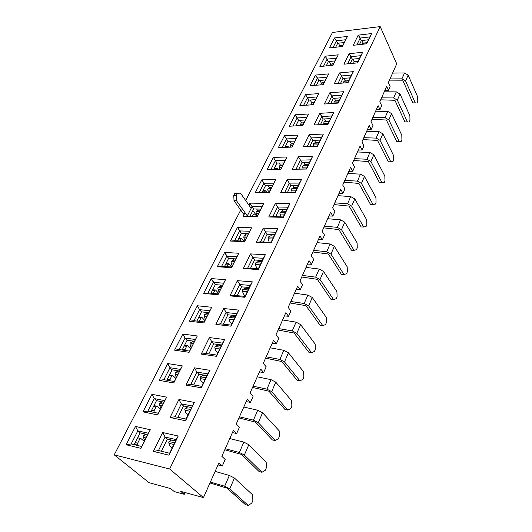 <?xml version="1.0" encoding="UTF-8"?>
<svg xmlns="http://www.w3.org/2000/svg" width="532" height="532" viewBox="0 0 532 532"><rect width="100%" height="100%" fill="white"/><g stroke="black" fill="none" stroke-linecap="round" stroke-linejoin="round"><path stroke-width="0.8" d="M339.463 46.823L340.101 45.885L342.774 45.579M341.285 45.559L340.241 45.858M342.894 45.333L341.537 45.486M330.259 65.522L330.838 64.232L333.564 63.94M332.041 63.867L331.01 64.192M333.717 63.634L332.354 63.767M415.246 102.789L412.859 102.942L415.246 102.789L405.61 80.997L401.939 78.849L389.996 78.916M392.603 73.077L404.5 72.964L408.15 75.105L417.68 96.924L417.773 101.393L417.168 102.856M389.111 80.911L402.604 80.851L403.183 81.197L412.859 102.942M361.72 44.349L362.378 43.405L366.94 42.879M363.522 43.079L367.06 42.633M407.359 121.808L404.938 121.928L407.359 121.808L397.371 100.116L393.633 97.941L381.557 97.861M384.244 91.823L396.28 91.863L399.998 94.024L409.873 115.75L409.966 120.285L409.341 121.795M380.686 99.823L394.917 100.282L404.938 121.928M357.963 61.552L353.328 62.031L352.723 63.348M354.478 61.672L358.116 61.24M320.769 84.874L321.268 83.185L324.048 82.925M322.485 82.786L321.468 83.145M324.234 82.546L322.858 82.66M399.206 141.459L401.261 141.359L401.906 139.796L401.8 135.201L391.565 113.589L388.852 119.886L399.206 141.459L396.766 141.545L386.365 120.013L371.974 119.368M375.612 111.201L387.781 111.394L391.565 113.589M372.832 117.439L385.042 117.685L388.852 119.886M348.673 80.871L343.958 81.296L343.439 83.005M343.958 81.296L348.859 80.478M310.974 104.897L311.366 102.789L314.199 102.563M308.926 105.037L308.573 105.057M314.432 102.104L313.035 102.197M308.753 104.997L306.292 105.183M390.781 161.768L392.902 161.575L393.574 159.959L393.461 155.297L382.841 133.818L380.034 140.328L390.781 161.768L388.313 161.821L377.527 140.421L362.97 139.584M366.688 131.238L378.99 131.597L382.841 133.818M363.808 137.688L376.157 138.107L380.034 140.328M339.064 100.861L334.269 101.226L333.85 103.374M334.269 101.226L339.29 100.388M300.853 125.645L300.613 124.182L301.132 123.072L304.018 122.879M299.024 125.738L298.512 125.313L298.02 125.785M304.284 122.333L302.881 122.407M298.512 125.313L296.011 125.466M382.062 182.775L384.264 182.476L384.955 180.807L384.842 176.085L373.816 154.752L370.91 161.495L382.062 182.775L379.575 182.789L368.377 161.548L353.647 160.498M357.451 151.966L369.893 152.504L373.816 154.752M354.472 158.649L366.96 159.241L370.91 161.495M329.108 121.555L324.241 121.868L323.709 122.985L323.941 124.481M324.241 121.868L325.983 121.183L329.375 121.003M290.399 147.118L290.04 145.17L290.532 144.072L293.471 143.913M288.677 147.178L287.905 146.347L287.194 147.224M293.784 143.281L292.367 143.334M287.905 146.347L285.358 146.466M373.045 204.514L375.333 204.108L376.044 202.379L375.918 197.585L364.473 176.431L361.461 183.42L373.045 204.514L370.531 204.481L358.901 183.427L343.998 182.15M347.888 173.432L360.47 174.157L364.473 176.431M344.803 180.348L357.431 181.139L361.461 183.42M318.801 143.002L313.853 143.248L313.348 144.352L313.7 146.34M313.853 143.248L315.682 142.49L319.107 142.363M279.573 169.269L279.087 166.908L279.553 165.824L282.539 165.705M277.957 169.342L276.926 168.132L276.002 169.375M279.553 165.824L281.475 165.006L279.872 165.751M282.904 164.98L281.475 165.006M276.926 168.132L274.332 168.218M268.241 191.826L267.736 189.445L268.175 188.375L271.214 188.295M266.891 192.351L265.541 190.715L264.397 192.345M268.175 188.375L270.183 187.47L268.52 188.295M271.626 187.47L270.183 187.47M265.541 190.715L262.901 190.769M363.708 227.024L366.076 226.499L366.821 224.71L366.688 219.849L354.784 198.888L351.665 206.137L363.708 227.024L361.168 226.945L349.078 206.097L334.003 204.587M337.98 195.663L350.708 196.594L354.784 198.888M334.788 202.825L347.556 203.829L351.665 206.137M308.108 165.239L303.087 165.405L302.615 166.503L303.1 168.963M303.087 165.405L305.009 164.568L308.46 164.501M354.033 250.339L356.493 249.694L357.258 247.839L357.118 242.905L344.743 222.183L341.504 229.698L354.033 250.339L351.466 250.22L338.891 229.611L323.642 227.836M327.712 218.705L340.586 219.856L344.743 222.183M324.4 226.133L337.321 227.357L341.504 229.698M297.016 188.308L291.922 188.395L291.476 189.478L292.168 192.451M291.922 188.395L293.93 187.47L297.421 187.47M256.923 216.298L255.965 212.82L256.371 211.763L259.463 211.729M254.183 214.423L253.737 214.143L253.159 214.589L252.354 216.185M256.371 211.763L258.472 210.772L256.75 211.676M259.929 210.798L258.472 210.772M344.005 274.519L346.558 273.741L347.356 271.812L347.203 266.811L334.329 246.343L330.964 254.143L344.005 274.519L341.411 274.339L328.324 254.003L312.896 251.962M317.065 242.605L330.079 243.988L334.329 246.343M313.627 250.313L326.695 251.782L330.964 254.143M285.498 212.255L280.331 212.261L279.912 213.325L280.883 216.876M280.331 212.261L282.432 211.237L285.957 211.304M244.88 240.823L243.742 237.079L244.128 236.035L247.267 236.055M243.703 241.129L241.488 238.462L239.839 240.949M244.128 236.035L245.917 235.051L244.527 235.942M247.786 235.011L246.323 234.958M241.488 238.462L238.735 238.429M333.604 299.602L336.257 298.678L337.082 296.683L336.922 291.596L323.509 271.433L320.018 279.533L333.604 299.602L330.977 299.37L317.351 279.333L301.744 276.992M306.013 267.41L319.18 269.046L323.509 271.433M302.449 275.416L315.656 277.139L320.018 279.533M273.534 237.139L268.294 237.046L268.022 238.795L269.252 242.293M268.294 237.046L270.495 235.929L274.047 236.068M232.231 266.047L231.048 262.276L231.407 261.252L234.592 261.332M231.573 267.011L228.767 263.719L226.838 266.692M231.407 261.252L233.701 260.068L232.637 258.672L233.714 260.075L231.832 261.152M235.177 260.161L233.701 260.068M228.767 263.719L225.947 263.639M322.798 325.637L325.557 324.56L326.415 322.492L326.242 317.331L312.277 297.494L308.646 305.913L322.798 325.637L320.151 325.345L305.947 305.661L290.153 303.001M294.535 293.172L307.848 295.08L312.277 297.494M290.824 301.491L304.191 303.493L308.646 305.913M261.099 263.007L255.786 262.808L255.42 263.845L255.978 266.333L257.302 268.773M255.786 262.808L258.087 261.591L261.671 261.81M219.084 292.261L217.854 288.47L218.187 287.46L221.418 287.599M218.546 293.332L215.546 289.973L214.802 290.512L213.312 293.465M218.187 287.46L220.581 286.176L218.639 287.36M222.07 286.302L220.581 286.176M215.546 289.973L212.66 289.847M311.579 352.683L314.452 351.446L315.343 349.291L315.157 344.051L300.593 324.593L296.816 333.358L311.579 352.683L308.899 352.33L294.09 333.032L278.11 330.033M282.605 319.951L296.071 322.153L300.593 324.593M278.748 328.603L292.261 330.904L296.816 333.358M248.158 289.92L242.772 289.614L242.439 290.632L243.018 293.139L245.072 296.331M242.772 289.614L245.179 288.284L248.796 288.59M205.412 319.526L204.268 316.427L204.434 314.725L207.719 314.937M204.893 320.57L201.801 317.278L200.983 317.863L199.241 321.335M204.434 314.725L206.463 313.434L204.906 314.618M208.438 313.494L206.935 313.328M201.801 317.278L198.842 317.105M299.908 380.806L302.901 379.396L303.832 377.155L303.632 371.828L288.43 352.796L284.5 361.913L299.908 380.806L297.208 380.38L281.747 361.521L265.581 358.156M270.19 347.808L283.809 350.322L288.43 352.796M266.18 356.812L279.845 359.433L284.5 361.913M234.678 317.95L229.232 317.518L228.92 318.515L229.525 321.049L231.666 324.221M229.232 317.518L231.739 316.075L235.39 316.474M191.181 347.908L189.99 344.803L190.124 343.107L193.448 343.393M190.675 348.919L187.49 345.714L186.599 346.339L184.671 350.382M190.124 343.107L192.232 341.697L190.616 343M194.247 341.803L192.73 341.597M187.49 345.714L184.451 345.487M287.772 410.066L290.891 408.463L291.855 406.129L291.649 400.722L275.769 382.162L271.672 391.665L287.772 410.066L285.039 409.567L268.899 391.193L252.534 387.436M257.269 376.809L271.047 379.655L275.769 382.162M253.092 386.185L266.918 389.151L271.672 391.665M220.634 347.163L215.114 346.591L214.828 347.576L215.467 350.123L217.694 353.281M215.114 346.591L217.734 345.029L221.418 345.527M176.358 377.481L175.108 374.362L175.208 372.679L178.579 373.052M175.866 378.452L172.581 375.339L171.61 376.011L169.582 380.699M175.208 372.679L177.927 371.043L175.726 372.573M179.457 371.296L177.927 371.043M172.581 375.339L169.462 375.053M167.015 379.881L167.008 380.254M275.137 440.529L278.389 438.727L279.393 436.3L279.174 430.8L262.575 412.772L258.299 422.681L275.137 440.529L272.377 439.951L255.5 422.129L238.941 417.939M243.809 407.02L257.741 410.238L262.575 412.772M239.453 416.795L253.432 420.134L258.299 422.681M205.984 377.634L200.398 376.915L200.138 377.88L200.81 380.447L203.124 383.572M200.398 376.915L203.131 375.22L206.848 375.831M160.897 408.317L159.593 405.191L159.66 403.515L163.065 403.988M160.425 409.248L157.033 406.235L155.976 406.96L154.081 410.704L154.014 412.4M159.66 403.515L162.127 401.766M154.752 405.876L153.828 405.889M151.274 410.923L151.427 411.861M261.963 472.283L265.362 470.255L266.406 467.728L266.173 462.142L248.81 444.699L244.348 455.046L261.963 472.283L259.177 471.618L241.515 454.401L224.77 449.759M229.771 438.521L243.862 442.132L248.81 444.699M225.229 448.729L239.36 452.466L244.348 455.046M190.682 409.454L185.043 408.563L184.803 409.507L185.508 412.094L187.922 415.193M185.043 408.563L187.503 406.747M144.757 440.496L143.394 437.364L143.434 435.701L146.879 436.273M144.318 441.38L140.814 438.481L139.657 439.259L137.682 443.169L137.795 445.131L138.486 445.71M138.48 438.009L137.509 438.069M134.842 443.322L135.886 445.084M248.225 505.4L251.776 503.132L252.866 500.499L252.614 494.813L234.432 478.042L229.777 488.848L248.225 505.4L245.412 504.642L226.918 488.103L209.974 482.97M215.121 471.405L229.365 475.442L234.432 478.042M210.373 482.065L224.67 486.235L229.777 488.848M174.696 442.697L168.996 441.627L168.784 442.558L169.522 445.158L172.042 448.223M141.751 446.501L140.967 448.37L126.117 444.752L135.5 426.438L150.297 429.756L140.967 448.37L126.117 444.752L135.5 426.438L137.828 430.847L131.158 443.941L126.117 444.752L131.158 443.941L141.751 446.501L150.297 429.756L140.967 448.37L148.388 433.254L137.828 430.847L131.158 443.941L141.751 446.501M174.257 491.555L184.278 494.314L185.083 492.552L184.278 494.314L180.68 491.349L184.278 494.314L174.257 491.555L170.639 488.602L149.146 482.724L114.227 454.84L240.723 210.054L114.227 454.84L149.146 482.724L170.639 488.602L174.257 491.555M388.5 90.347L390.142 86.643L388.32 82.686L396.719 63.84L380.2 26.6L332.487 32.465L245.664 200.491L332.487 32.465L380.2 26.6L169.668 469.031L114.227 454.84L169.668 469.031L380.2 26.6L396.719 63.84L388.32 82.686L390.142 86.643L388.5 90.347L386.664 86.403L379.801 101.798L381.697 105.735L379.801 101.798L386.664 86.403L388.5 90.347L384.782 90.626L388.5 90.347M380.001 109.565L381.697 105.735L380.001 109.565L378.092 105.635L371.004 121.555L372.959 125.466L371.004 121.555L378.092 105.635L380.001 109.565L376.244 109.791L380.001 109.565M371.21 129.429L372.959 125.466L371.21 129.429L369.235 125.519L361.893 141.984L363.928 145.881L361.893 141.984L369.235 125.519L371.21 129.429L367.413 129.602L371.21 129.429M362.119 149.977L363.928 145.881L362.119 149.977L360.064 146.094L352.47 163.138L354.585 167.001L352.47 163.138L360.064 146.094L362.119 149.977L358.282 150.09L362.119 149.977M352.709 171.244L354.585 167.001L352.709 171.244L350.581 167.387L342.714 185.043L344.909 188.873L342.714 185.043L350.581 167.387L352.709 171.244L348.839 171.297L352.709 171.244M342.96 193.269L344.909 188.873L342.96 193.269L340.753 189.445L332.6 207.739L334.881 211.537L332.6 207.739L340.753 189.445L342.96 193.269L339.057 193.256L342.96 193.269M332.866 216.092L334.881 211.537L332.866 216.092L330.565 212.308L322.113 231.28L324.487 235.031L322.113 231.28L330.565 212.308L332.866 216.092L328.916 216.005L332.866 216.092M322.392 239.759L324.487 235.031L322.392 239.759L319.998 236.015L311.227 255.706L313.7 259.41L311.227 255.706L319.998 236.015L322.392 239.759L318.409 239.593L322.392 239.759M311.533 264.311L313.7 259.41L311.533 264.311L309.039 260.62L299.928 281.062L302.502 284.713L299.928 281.062L309.039 260.62L311.533 264.311L307.503 264.065L311.533 264.311M300.248 289.814L302.502 284.713L300.248 289.814L297.654 286.169L288.184 307.416L290.871 311.007L288.184 307.416L297.654 286.169L300.248 289.814L296.184 289.475L300.248 289.814M288.53 316.301L290.871 311.007L288.53 316.301L285.824 312.73L275.975 334.828L278.775 338.345L275.975 334.828L285.824 312.73L288.53 316.301L284.421 315.868L288.53 316.301M276.341 343.852L278.775 338.345L276.341 343.852L273.514 340.347L263.267 363.343L266.193 366.787L263.267 363.343L273.514 340.347L276.341 343.852L272.191 343.313L276.341 343.852M263.653 372.52L266.193 366.787L263.653 372.52L260.707 369.095L250.033 393.055L253.086 396.407L250.033 393.055L260.707 369.095L263.653 372.52L259.47 371.875L263.653 372.52M250.446 402.378L253.086 396.407L250.446 402.378L247.36 399.047L236.235 424.017L239.427 427.276L236.235 424.017L247.36 399.047L250.446 402.378L246.216 401.613L250.446 402.378M236.673 433.507L239.427 427.276L236.673 433.507L233.448 430.275L221.837 456.33L225.182 459.475L221.837 456.33L233.448 430.275L236.673 433.507L232.411 432.602L236.673 433.507M222.303 465.979L225.182 459.475L222.303 465.979L218.931 462.86L203.463 497.58L180.68 491.349L203.463 497.58L169.668 469.031L203.463 497.58L218.931 462.86L222.303 465.979L218.007 464.935L222.303 465.979M147.723 434.591L140.155 432.855L134.164 444.666L140.155 432.855L137.828 430.847L148.388 433.254L150.297 429.756L135.5 426.438L137.828 430.847L140.155 432.855L147.723 434.591M157.725 414.933L142.975 411.854L151.953 394.318L166.656 397.131L157.725 414.933L142.975 411.854L151.953 394.318L154.253 398.588L147.869 411.123L142.975 411.854L147.869 411.123L158.396 413.304L157.725 414.933L166.656 397.131L164.747 400.629L154.253 398.588L147.869 411.123L158.396 413.304L166.656 397.131L151.953 394.318L154.253 398.588L156.475 400.663L150.855 411.741L156.475 400.663L154.253 398.588L164.747 400.629L157.725 414.933M173.765 382.947L159.115 380.353L167.72 363.556L182.31 365.896L173.765 382.947L159.115 380.353L167.72 363.556L169.987 367.692L163.869 379.702L159.115 380.353L163.869 379.702L174.323 381.537L173.765 382.947L182.31 365.896L180.408 369.401L169.987 367.692L163.869 379.702L174.323 381.537L182.31 365.896L167.72 363.556L169.987 367.692L172.115 369.82L166.842 380.22L172.115 369.82L169.987 367.692L180.408 369.401L173.765 382.947M189.126 352.304L174.576 350.162L182.828 334.063L197.312 335.965L189.126 352.304L174.576 350.162L182.828 334.063L185.07 338.073L179.211 349.591L174.576 350.162L179.211 349.591L189.585 351.1L189.126 352.304L197.312 335.965L195.417 339.469L185.07 338.073L179.211 349.591L189.585 351.1L197.312 335.965L182.828 334.063L185.07 338.073L187.104 340.254L182.157 350.016L187.104 340.254L185.07 338.073L195.417 339.469L189.126 352.304M203.842 322.937L189.412 321.215L197.325 305.76L211.703 307.263L203.842 322.937L189.412 321.215L197.325 305.76L199.547 309.651L193.921 320.703L189.412 321.215L193.921 320.703L204.215 321.92L203.842 322.937L211.703 307.263L209.808 310.761L199.547 309.651L193.921 320.703L204.215 321.92L211.703 307.263L197.325 305.76L199.547 309.651L201.495 311.878L196.84 321.049L201.495 311.878L199.547 309.651L209.808 310.761L203.842 322.937M217.974 294.761L203.65 293.425L211.257 278.575L225.515 279.712L217.974 294.761L203.65 293.425L211.257 278.575L213.445 282.359L208.039 292.972L203.65 293.425L208.039 292.972L218.253 293.917L217.974 294.761L225.515 279.712L223.626 283.204L213.445 282.359L208.039 292.972L218.253 293.917L225.515 279.712L211.257 278.575L215.314 284.62L210.938 293.245L215.314 284.62L213.445 282.359L223.626 283.204L217.974 294.761M231.533 267.702L217.329 266.725L224.637 252.447L238.782 253.245L231.533 267.702L217.329 266.725L224.637 252.447L226.805 256.125L221.605 266.333L217.329 266.725L221.605 266.333L231.739 267.024L231.533 267.702L238.782 253.245L236.9 256.723L226.805 256.125L221.605 266.333L231.739 267.024L238.782 253.245L224.637 252.447L228.594 258.426L224.484 266.525L228.594 258.426L226.805 256.125L236.9 256.723L231.533 267.702M244.567 241.701L230.476 241.049L237.511 227.324L251.536 227.796L244.567 241.701L230.476 241.049L237.511 227.324L239.653 230.895L234.652 240.717L230.476 241.049L234.652 240.717L244.7 241.169L244.567 241.701L251.536 227.796L249.668 231.267L239.653 230.895L234.652 240.717L244.7 241.169L251.536 227.796L237.511 227.324L241.368 233.229L237.511 240.843L241.368 233.229L239.653 230.895L249.668 231.267L244.567 241.701M257.109 216.69L243.131 216.351L245.026 212.667L243.131 216.351L257.169 216.305L257.109 216.69L243.131 216.351L257.169 216.305L263.812 203.31L257.109 216.69L263.812 203.31L249.907 203.131L252.022 206.609L247.207 216.065L252.022 206.609L261.95 206.768L263.812 203.31L249.907 203.131L253.671 208.97L250.04 216.132L253.671 208.97L252.022 206.609L261.95 206.768L257.109 216.69M248.896 205.099L249.907 203.131L248.896 205.099M269.172 192.624L255.32 192.564L261.844 179.829L275.629 179.736L269.172 192.624L255.32 192.564L261.844 179.829L263.932 183.221L259.297 192.325L255.32 192.564L269.172 192.624L275.629 179.736L273.781 183.181L263.932 183.221L259.297 192.325L269.172 192.365L275.629 179.736L261.844 179.829L265.521 185.602L262.103 192.338L265.521 185.602L263.932 183.221L273.781 183.181L269.172 192.624M280.796 169.442L267.064 169.648L273.355 157.366L287.021 157.026L280.796 169.442L267.064 169.648L273.355 157.366L275.416 160.671L270.948 169.449L267.064 169.648L280.796 169.442L287.021 157.026L285.172 160.451L275.416 160.671L270.948 169.449L280.736 169.302L287.021 157.026L273.355 157.366L276.939 163.071L273.727 169.409L276.939 163.071L275.416 160.671L285.172 160.451L280.796 169.442M291.995 147.098L278.382 147.55L284.454 135.7L297.993 135.121L291.995 147.098L278.382 147.55L284.454 135.7L286.495 138.919L282.179 147.391L278.382 147.55L291.995 147.098L297.993 135.121L296.164 138.533L286.495 138.919L282.179 147.391L291.882 147.071L297.993 135.121L284.454 135.7L287.958 141.339L284.939 147.298L287.958 141.339L286.495 138.919L296.164 138.533L291.995 147.098M302.794 125.545L289.308 126.224L295.167 114.792L308.587 113.994L302.794 125.545L289.308 126.224L295.167 114.792L297.182 117.931L293.052 126.037L297.182 117.931L306.764 117.386L308.587 113.994L302.794 125.545M313.222 104.751L299.855 105.642L305.514 94.596L318.814 93.592L313.222 104.751L299.855 105.642L305.514 94.596L307.509 97.655L303.566 105.389L307.509 97.655L317.005 96.964L318.814 93.592L313.222 104.751M323.29 84.661L310.043 85.752L315.509 75.079L328.696 73.888L323.29 84.661L310.043 85.752L315.509 75.079L317.484 78.071L313.72 85.453L317.484 78.071L326.894 77.24L328.696 73.888L323.29 84.661M333.019 65.256L319.892 66.527L325.178 56.206L338.246 54.836L333.019 65.256L319.892 66.527L325.178 56.206L327.127 59.125L323.542 66.174L327.127 59.125L336.457 58.174L338.246 54.836L333.019 65.256M342.428 46.49L329.414 47.94L334.535 37.945L347.476 36.415L342.428 46.49L329.414 47.94L334.535 37.945L336.463 40.804L333.032 47.534L336.463 40.804L345.707 39.727L347.476 36.415L342.428 46.49M178.22 436.014L169.003 455.193L153.369 451.389L162.652 432.523L178.22 436.014L176.192 439.585L165.08 437.058L158.483 450.544L169.628 453.237L169.003 455.193L153.369 451.389L158.483 450.544L169.628 453.237L176.192 439.585L165.08 437.058L158.483 450.544L153.369 451.389L162.652 432.523L165.08 437.058L167.374 439.093L161.449 451.256L167.374 439.093L165.08 437.058L162.652 432.523L178.22 436.014L169.003 455.193L178.22 436.014M194.366 402.425L185.555 420.752L170.047 417.507L178.918 399.472L194.366 402.425L192.345 406.002L181.312 403.854L175.008 416.749L186.074 419.043L185.555 420.752L170.047 417.507L175.008 416.749L186.074 419.043L192.345 406.002L181.312 403.854L175.008 416.749L170.047 417.507L178.918 399.472L181.312 403.854L183.5 405.963L177.947 417.361L183.5 405.963L181.312 403.854L178.918 399.472L194.366 402.425L185.555 420.752L194.366 402.425M209.808 370.299L201.382 387.828L185.987 385.108L194.486 367.845L209.808 370.299L207.786 373.883L196.847 372.087L190.815 384.43L201.788 386.358L201.382 387.828L185.987 385.108L190.815 384.43L201.788 386.358L207.786 373.883L196.847 372.087L190.815 384.43L185.987 385.108L194.486 367.845L196.847 372.087L198.935 374.255L193.734 384.942L198.935 374.255L196.847 372.087L194.486 367.845L209.808 370.299L201.382 387.828L209.808 370.299M224.584 339.556L216.517 356.334L201.256 354.093L209.389 337.554L224.584 339.556L222.569 343.133L211.723 341.67L205.944 353.494L216.823 355.077L216.517 356.334L201.256 354.093L205.944 353.494L216.823 355.077L222.569 343.133L211.723 341.67L205.944 353.494L201.256 354.093L209.389 337.554L211.723 341.67L213.718 343.885L208.837 353.913L213.718 343.885L211.723 341.67L209.389 337.554L224.584 339.556L216.517 356.334L224.584 339.556M238.742 310.096L231.008 326.176L215.879 324.374L223.679 308.52L238.742 310.096L236.74 313.667L225.987 312.51L220.441 323.842L231.234 325.118L231.008 326.176L215.879 324.374L220.441 323.842L231.234 325.118L236.74 313.667L225.987 312.51L220.441 323.842L215.879 324.374L223.679 308.52L227.895 314.778L223.314 324.181L227.895 314.778L223.679 308.52L238.742 310.096L231.008 326.176L238.742 310.096M252.314 281.847L244.906 297.275L229.904 295.872L237.392 280.657L252.314 281.847L250.326 285.411L239.666 284.534L234.346 295.406L245.039 296.397L244.906 297.275L229.904 295.872L234.346 295.406L245.039 296.397L250.326 285.411L239.666 284.534L234.346 295.406L229.904 295.872L237.392 280.657L241.495 286.841L237.192 295.672L241.495 286.841L237.392 280.657L252.314 281.847L244.906 297.275L252.314 281.847M265.348 254.735L258.233 269.544L243.363 268.52L250.559 253.904L265.348 254.735L263.367 258.293L252.806 257.668L247.693 268.115L258.293 268.84L258.233 269.544L243.363 268.52L247.693 268.115L258.293 268.84L263.367 258.293L252.806 257.668L247.693 268.115L243.363 268.52L250.559 253.904L254.555 260.015L250.519 268.308L254.555 260.015L250.559 253.904L265.348 254.735L258.233 269.544L265.348 254.735M277.864 228.694L271.027 242.918L256.298 242.24L263.214 228.195L277.864 228.694L275.895 232.238L265.428 231.852L260.52 241.894L271.021 242.373L271.027 242.918L256.298 242.24L260.52 241.894L271.021 242.373L275.895 232.238L265.428 231.852L260.52 241.894L256.298 242.24L263.214 228.195L267.104 234.226L263.313 242.02L267.104 234.226L263.214 228.195L277.864 228.694L271.027 242.918L277.864 228.694M289.9 203.656L283.323 217.335L268.733 216.976L275.383 203.463L289.9 203.656L287.938 207.187L277.571 207.021L272.85 216.684L283.25 216.93L283.323 217.335L268.733 216.976L283.25 216.93L287.938 207.187L277.571 207.021L272.85 216.684L268.733 216.976L275.383 203.463L279.18 209.428L275.616 216.75L279.18 209.428L275.383 203.463L289.9 203.656L283.323 217.335L289.9 203.656M301.471 179.57L295.147 192.73L280.69 192.67L287.094 179.663L301.471 179.57L299.523 183.088L289.255 183.121L284.713 192.424L295.147 192.73L280.69 192.67L295.014 192.464L299.523 183.088L289.255 183.121L284.713 192.424L280.69 192.67L287.094 179.663L290.805 185.555L287.453 192.438L290.805 185.555L287.094 179.663L301.471 179.57L295.147 192.73L301.471 179.57M312.617 156.381L306.525 169.05L292.208 169.269L298.379 156.74L312.617 156.381L310.681 159.879L300.514 160.105L296.131 169.07L306.525 169.05L292.208 169.269L306.339 168.91L310.681 159.879L300.514 160.105L296.131 169.07L292.208 169.269L298.379 156.74L301.996 162.559L298.851 169.023L301.996 162.559L298.379 156.74L312.617 156.381L306.525 169.05L312.617 156.381M323.356 134.037L317.491 146.247L303.307 146.719L309.252 134.643L323.356 134.037L321.434 137.522L311.36 137.921L307.137 146.559L317.491 146.247L303.307 146.719L317.252 146.227L321.434 137.522L311.36 137.921L307.137 146.559L303.307 146.719L309.252 134.643L312.789 140.395L309.83 146.473L312.789 140.395L309.252 134.643L323.356 134.037L317.491 146.247L323.356 134.037M333.71 112.498L328.051 124.275L314.006 124.98L319.739 113.329L333.71 112.498L331.802 115.963L321.827 116.528L317.784 124.787L321.827 116.528L323.197 119.015L320.45 124.654L323.197 119.015L319.739 113.329L333.71 112.498L328.051 124.275L314.006 124.98L319.739 113.329L321.827 116.528L331.802 115.963L327.798 124.289L333.71 112.498M343.699 91.717L338.239 103.082L324.327 104.006L329.86 92.761L343.699 91.717L341.803 95.162L331.921 95.88L328.071 103.76L331.921 95.88L333.245 98.38L330.711 103.58L333.245 98.38L329.86 92.761L343.699 91.717L338.239 103.082L324.327 104.006L329.86 92.761L331.921 95.88L341.803 95.162L337.986 103.095L343.699 91.717M353.341 71.654L348.068 82.626L334.289 83.757L339.635 72.897L353.341 71.654L351.459 75.079L341.67 75.943L338 83.458L341.67 75.943L342.947 78.45L340.613 83.238L342.947 78.45L339.635 72.897L353.341 71.654L348.068 82.626L334.289 83.757L339.635 72.897L341.67 75.943L351.459 75.079L347.822 82.646L353.341 71.654M362.651 52.282L357.557 62.876L343.918 64.199L349.085 53.699L362.651 52.282L360.782 55.687L351.093 56.678L347.589 63.847L351.093 56.678L352.324 59.192L350.182 63.594L352.324 59.192L349.085 53.699L362.651 52.282L357.557 62.876L343.918 64.199L349.085 53.699L351.093 56.678L360.782 55.687L357.311 62.902L362.651 52.282M371.655 33.549L366.728 43.797L353.221 45.293L358.216 35.145L371.655 33.549L369.8 36.934L360.204 38.045L356.859 44.894L360.204 38.045L361.388 40.572L359.426 44.608L361.388 40.572L358.216 35.145L371.655 33.549L366.728 43.797L353.221 45.293L358.216 35.145L360.204 38.045L369.8 36.934L366.488 43.824L371.655 33.549M339.828 46.031L338.425 43.185L339.828 46.031M344.304 42.52L337.68 43.272L335.672 47.242L337.68 43.272L334.535 37.945L347.476 36.415L345.707 39.727L336.463 40.804L337.68 43.272L344.304 42.52M330.738 64.272L329.315 61.499L330.738 64.272M321.368 83.152L319.912 80.425L321.368 83.152M359.439 58.48L352.324 59.192L359.439 58.48M354.299 61.712L353.035 59.119L354.299 61.712M363.176 43.165L361.933 40.512L363.176 43.165M368.437 39.767L361.388 40.572L368.437 39.767M191.6 407.545L183.5 405.963L191.6 407.545M335.08 60.921L328.397 61.592L326.202 65.915L328.397 61.592L325.178 56.206L338.246 54.836L336.457 58.174L327.127 59.125L328.397 61.592L335.08 60.921M345.122 80.877L343.852 78.37L345.122 80.877M335.632 100.701L334.362 98.3L335.632 100.701M325.81 121.216L324.56 118.942L325.81 121.216M315.662 142.49L314.419 140.335L315.662 142.49L314.173 143.168M305.175 164.561L303.938 162.519L305.175 164.561M294.316 187.47L293.105 185.548L294.316 187.47M283.077 211.251L281.894 209.475L283.077 211.251M271.433 235.962L270.303 234.353L271.433 235.962M259.377 261.671L258.319 260.241L259.377 261.671M246.888 288.43L245.937 287.214L246.888 288.43M233.967 316.321L233.156 315.35L233.967 316.321M220.6 345.421L220.002 344.749L220.6 345.421M175.533 440.962L167.374 439.093L175.533 440.962M342.309 46.503L345.707 39.727L342.309 46.503M206.968 375.585L198.935 374.255L206.968 375.585M221.684 344.975L213.718 343.885L221.684 344.975M235.789 315.642L227.895 314.778L235.789 315.642M249.322 287.499L241.495 286.841L249.322 287.499M262.309 260.487L254.555 260.015L262.309 260.487M274.791 234.526L267.104 234.226L274.791 234.526M286.795 209.561L279.18 209.428L286.795 209.561M298.346 185.542L290.805 185.555L298.346 185.542M309.471 162.406L301.996 162.559L309.471 162.406M320.191 140.115L312.789 140.395L320.191 140.115M330.525 118.616L323.197 119.015L330.525 118.616M340.5 97.868L333.245 98.38L340.5 97.868M350.136 77.832L342.947 78.45L350.136 77.832M332.899 65.27L336.457 58.174L332.899 65.27M323.17 84.674L328.696 73.888L315.509 75.079L318.794 80.525L316.407 85.226L318.794 80.525L317.484 78.071L326.894 77.24L323.17 84.674M313.102 104.757L318.814 93.592L305.514 94.596L308.866 100.102L306.279 105.21L308.866 100.102L307.509 97.655L317.005 96.964L313.102 104.757M325.537 79.946L318.794 80.525L325.537 79.946M302.675 125.552L308.587 113.994L295.167 114.792L298.598 120.365L295.792 125.898L298.598 120.365L297.182 117.931L306.764 117.386L302.675 125.552M315.675 99.624L308.866 100.102L315.675 99.624M305.461 119.986L298.598 120.365L305.461 119.986M294.888 141.073L287.958 141.339L294.888 141.073M283.935 162.932L276.939 163.071L283.935 162.932M272.57 185.588L265.521 185.602L272.57 185.588M260.786 209.096L253.671 208.97L260.786 209.096M248.544 233.508L241.368 233.229L248.544 233.508M235.829 258.871L228.594 258.426L235.829 258.871M222.602 285.238L215.314 284.62L222.602 285.238M208.843 312.683L201.495 311.878L208.843 312.683M194.513 341.265L187.104 340.254L194.513 341.265M179.577 371.057L172.115 369.82L179.577 371.057M163.996 402.132L156.475 400.663L163.996 402.132M194.266 341.757L193.708 341.152L194.266 341.757M207.886 313.434L207.061 312.49L207.886 313.434M221.019 286.216L220.042 285.026L221.019 286.216M246.03 234.998L244.833 233.362L246.03 234.998M257.967 210.931L256.643 209.023L257.967 210.931M269.485 187.73L268.068 185.595L269.485 187.73M280.59 165.346L279.127 163.025L280.59 165.346M291.31 143.733L289.827 141.266L291.31 143.733M301.671 122.852L300.181 120.279L301.671 122.852M311.685 102.669L310.203 100.009L311.685 102.669M234.013 200.69L233.774 195.39L236.261 195.404L236.494 200.717L234.013 200.69L244.008 214.635M240.477 193.116L234.778 193.488L240.477 193.116L251.157 208.311M256.65 215.686L252.806 210.665M234.778 193.488L233.774 195.39M237.259 193.502L236.261 195.404M247.307 215.866L236.494 200.717M280.59 216.198L279.972 216.185M408.15 75.105L405.61 80.997M363.802 42.992L362.538 43.371M404.5 72.964L401.939 78.849M399.998 94.024L397.371 100.116M354.817 61.559L353.514 61.991M396.28 91.863L393.633 97.941M345.534 80.758L344.184 81.243M387.781 111.394L385.042 117.685M310.914 104.558L313.282 104.398M333.797 103.022L338.166 102.729M335.931 100.621L334.528 101.166M378.99 131.597L376.157 138.107M300.706 124.834L303.094 124.714M298.093 125.652L295.858 125.765M323.802 123.657L328.211 123.431M325.983 121.183L324.533 121.795M369.893 152.504L366.96 159.241M290.139 145.828L292.547 145.748M287.453 146.706L285.199 146.785M313.448 145.03L317.897 144.877M360.47 174.157L357.431 181.139M279.194 167.573L281.621 167.533M276.434 168.518L274.16 168.558M267.849 190.117L270.296 190.124M265.009 191.134L262.715 191.128M302.715 167.181L307.21 167.108M305.009 164.568L303.44 165.326M350.708 196.594L347.556 203.829M291.583 190.163L296.118 190.177M293.93 187.47L292.301 188.301M340.586 219.856L337.321 227.357M256.078 213.498L258.552 213.551M280.025 214.017L284.607 214.117M282.432 211.237L280.743 212.162M330.079 243.988L326.695 251.782M243.862 237.764L246.356 237.87M240.863 238.935L238.529 238.828M268.022 238.795L272.643 238.994M270.495 235.929L268.733 236.94M319.18 269.046L315.656 277.139M231.174 262.974L233.688 263.134M228.082 264.224L225.734 264.072M255.546 264.55L260.208 264.856M258.087 261.591L256.251 262.702M307.848 295.08L304.191 303.493M217.987 289.175L220.521 289.395M214.802 290.512L212.434 290.299M242.565 291.35L247.274 291.762M245.179 288.284L243.264 289.494M296.071 322.153L292.261 330.904M204.268 316.427L206.822 316.72M200.983 317.863L198.596 317.591M199.314 321.168L196.926 320.882M229.053 319.24L233.801 319.779M231.739 316.075L229.744 317.398M283.809 350.322L279.845 359.433M189.99 344.803L192.564 345.162M186.599 346.339L184.192 346M184.857 349.783L182.449 349.431M214.975 348.307L219.763 348.979M217.734 345.029L215.66 346.472M271.047 379.655L266.918 389.151M175.108 374.362L177.701 374.801M171.61 376.011L169.183 375.599M169.794 379.602L167.367 379.176M200.291 378.618L205.119 379.429M203.131 375.22L200.963 376.796M257.741 410.238L253.432 420.134M159.593 405.191L162.2 405.71M162.4 401.82L160.192 403.416M155.976 406.96L153.535 406.468M154.081 410.704L151.64 410.199M184.963 410.252L189.831 411.229M187.796 406.8L185.621 408.45M243.862 442.132L239.36 452.466M143.394 437.364L146.021 437.976M145.901 434.172L143.986 435.608M139.657 439.259L137.196 438.681M137.682 443.169L135.221 442.584M137.795 445.131L135.195 444.506M168.95 443.309L173.851 444.453M171.49 440.037L169.595 441.52M229.365 475.442L224.67 486.235M256.085 215.327L255.613 216.265M256.703 215.812L256.464 216.285M341.398 45.513L340.101 45.885M332.181 63.807L330.838 64.232M362.378 43.405L363.642 43.026M353.328 62.031L354.631 61.599M322.651 82.706L321.268 83.185M154.446 405.717L157.033 406.235M145.569 434.092L143.434 435.701M138.214 437.869L140.814 438.481M168.996 441.627L171.124 439.951"/></g></svg>

